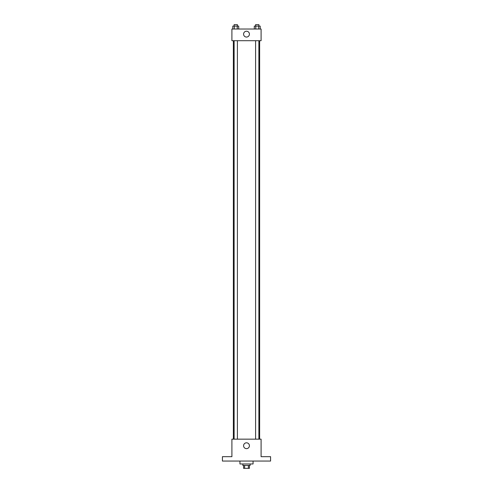<?xml version="1.0" encoding="UTF-8"?>
<svg xmlns="http://www.w3.org/2000/svg" width="493" height="493" viewBox="0 0 493 493"><rect width="100%" height="100%" fill="white"/><g stroke="black" fill="none" stroke-linecap="round" stroke-linejoin="round"><path stroke-width="0.74" d="M248.373 465.429L248.373 468.35L243.579 468.35L243.579 465.429M248.373 468.35L249.421 468.35L249.421 465.429M250.148 463.968L250.148 465.429L242.852 465.429L242.852 463.968M244.627 465.429L244.627 468.35M239.931 461.054L239.931 463.968L253.069 463.968L253.069 461.054M270.583 461.054L222.417 461.054L222.417 456.672L231.907 456.672L231.907 439.158L261.093 439.158L261.093 456.672L270.583 456.672L270.583 461.054M249.421 445.727A2.921 2.921 0 0 1 245.039 448.254A2.921 2.921 0 0 1 245.039 443.201A2.921 2.921 0 0 1 249.421 445.727M259.638 40.703L259.638 439.158M255.602 439.158L255.602 40.703M237.398 40.703L237.398 439.158M261.093 40.703L231.907 40.703L231.907 29.032L261.093 29.032L261.093 40.703M249.421 34.134A2.921 2.921 0 0 1 245.039 36.667A2.921 2.921 0 0 1 245.039 31.607A2.921 2.921 0 0 1 249.421 34.134M260.193 29.032L260.193 26.111L254.296 26.111L254.296 29.032M258.714 26.111L258.714 29.032M255.768 26.111L255.768 29.032M255.602 26.111L255.602 24.65L258.88 24.65L258.88 26.111M238.704 29.032L238.704 26.111L232.807 26.111L232.807 29.032M237.232 26.111L237.232 29.032M234.286 26.111L234.286 29.032M234.12 26.111L234.12 24.65L237.398 24.65L237.398 26.111M233.362 40.703L233.362 439.158M258.88 439.158L258.88 40.703M234.12 40.703L234.12 439.158"/></g></svg>
